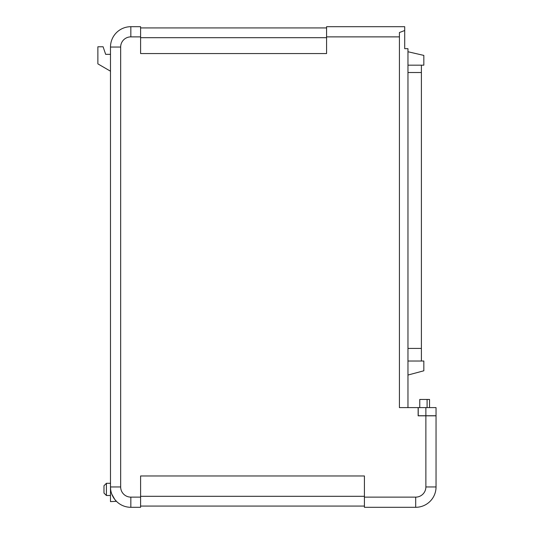 <?xml version="1.0" encoding="UTF-8"?>
<svg xmlns="http://www.w3.org/2000/svg" width="534" height="534" viewBox="0 0 534 534"><rect width="100%" height="100%" fill="white"/><g stroke="black" fill="none" stroke-linecap="round" stroke-linejoin="round"><path stroke-width="0.8" d="M425.872 407.602L418.222 407.602L418.222 415.739L425.872 415.739L425.872 407.602L436.044 407.602L436.044 415.739L425.872 415.739M419.764 407.602L419.764 399.459L429.536 399.459L429.536 407.602M116.419 501.313L110.491 501.626L110.491 47.045A20.345 20.345 0 0 1 130.837 26.7L140.602 26.7L130.837 26.7L130.837 36.873L140.602 36.873L140.602 53.554L326.574 53.554L326.574 26.7L404.705 26.7L404.705 48.674L407.963 48.674L407.963 407.602M116.739 501.626L114.823 499.504L111.82 494.184M110.631 489.378L110.491 486.955L120.664 486.955L120.664 47.045A10.173 10.173 0 0 1 130.837 36.873M106.42 495.499L103.976 493.056L103.976 485.733L106.42 483.29L106.42 495.499L110.491 495.499M407.963 51.745L423.836 55.409L423.836 65.175L407.963 65.175M407.963 361.024L423.836 361.024L423.836 370.79L407.963 375.042M407.963 72.517L421.393 72.517L421.393 348.422L407.963 348.422M404.705 30.518L399.419 32.527L399.419 407.602L418.142 407.602L418.142 415.819L436.044 415.819L436.044 486.955A20.345 20.345 0 0 1 415.699 507.3L364.422 507.3L415.699 507.3L415.699 497.127L364.422 497.127L364.422 475.968L140.602 475.968L140.602 507.3L130.837 507.3L140.602 507.3M421.393 361.024L421.393 348.422M421.393 72.517L421.393 65.175M364.422 506.078L140.602 506.078M404.705 26.7L375.409 26.7M345.705 26.7L326.574 26.7M140.602 26.7L140.602 36.873M364.422 507.3L364.422 497.127M120.664 486.955A10.173 10.173 0 0 0 130.837 497.127L130.837 507.3A20.345 20.345 0 0 1 110.491 486.955M326.574 27.922L140.602 27.922M110.491 54.348L105.665 54.348L103.102 46.778L97.876 46.778L97.876 63.873L110.491 71.196M436.044 428.134L436.044 421.379M427.093 399.459L427.093 407.602M399.419 36.873L326.574 36.873M130.837 497.127L140.602 497.127M425.872 415.819L425.872 486.955A10.173 10.173 0 0 1 415.699 497.127M425.872 486.955L436.044 486.955M120.664 47.045L110.491 47.045A20.345 20.345 0 0 1 130.837 26.7M364.422 496.313L140.602 496.313M326.574 37.687L140.602 37.687M106.42 483.29L110.491 483.29"/></g></svg>
